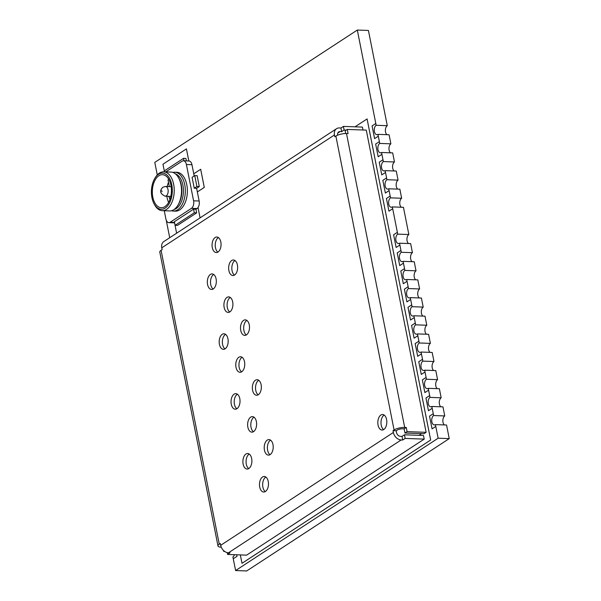 <?xml version="1.0" encoding="UTF-8"?>
<svg xmlns="http://www.w3.org/2000/svg" width="601" height="601" viewBox="0 0 601 601"><rect width="100%" height="100%" fill="white"/><g stroke="black" fill="none" stroke-linecap="round" stroke-linejoin="round"><path stroke-width="0.9" d="M188.819 160.978L186.43 148.883L162.961 164.208L164.471 171.841M234.428 554.7A4.861 2.81 -87.9 0 1 232.903 556.947L233.256 558.757L237.004 556.323L236.704 554.776M237.004 556.323L233.256 558.757L235.607 570.552L438.137 438.212L435.425 424.607L446.558 425.012L449.232 438.617L438.137 438.212M432.074 428.859L435.8 426.425L432.074 428.859M444.763 415.937L433.629 415.539L431.834 406.464L442.967 406.869L444.763 415.937A4.861 2.81 -87.9 0 0 442.854 420.377A4.861 2.81 -87.9 0 0 444.44 424.937M428.483 410.723L432.209 408.282L428.46 410.716L425.951 398.02L429.677 395.586L428.618 390.139L424.884 392.581L428.603 390.139L428.243 388.329L439.376 388.727L441.172 397.802A4.861 2.81 -87.9 0 0 439.263 402.234A4.861 2.81 -87.9 0 0 440.849 406.794M437.581 379.659L426.447 379.254L425.027 372.004L421.278 374.438L425.012 371.996L424.652 370.186L435.785 370.592L437.581 379.659A4.861 2.81 -87.9 0 0 435.672 384.092A4.861 2.81 -87.9 0 0 437.25 388.652M432.532 354.259L433.99 361.517L422.856 361.118L421.436 353.861L417.703 356.295L421.421 353.861L421.061 352.043L432.187 352.449L432.532 354.274M430.391 343.374L419.265 342.976L417.47 333.908L428.596 334.306L430.391 343.374A4.861 2.81 -87.9 0 0 428.483 347.814A4.861 2.81 -87.9 0 0 430.068 352.374M414.112 338.16L417.845 335.719L414.112 338.16M425.35 317.982L426.8 325.239L415.674 324.833L413.879 315.765L425.005 316.164L425.35 317.989M410.521 320.017L414.254 317.576L410.506 320.017L407.989 307.314L411.723 304.88L410.656 299.441L406.93 301.875L410.641 299.441L410.28 297.623L421.414 298.028L423.209 307.096A4.861 2.81 -87.9 0 0 421.301 311.528A4.861 2.81 -87.9 0 0 422.886 316.088M418.168 281.696L419.618 288.953L408.485 288.555L406.689 279.48L417.823 279.886L418.168 281.711M403.339 283.732L407.065 281.298L403.339 283.732M416.027 270.818L404.894 270.412L403.098 261.345L414.232 261.743L416.027 270.818A4.861 2.81 -87.9 0 0 414.119 275.25A4.861 2.81 -87.9 0 0 415.704 279.811M399.748 265.597L403.474 263.155L399.725 265.597L397.216 252.893L400.942 250.459L399.883 245.013L396.149 247.454L399.868 245.013L399.507 243.202L410.641 243.6L412.436 252.675A4.861 2.81 -87.9 0 0 410.528 257.108A4.861 2.81 -87.9 0 0 412.113 261.668M408.845 234.533L397.712 234.135L392.701 208.735L388.967 211.176L392.686 208.735L392.325 206.917L403.451 207.322L408.845 234.533A4.861 2.81 -87.9 0 0 406.937 238.965A4.861 2.81 -87.9 0 0 408.515 243.525M401.656 198.255L390.53 197.849L388.734 188.782L399.86 189.18L401.656 198.255A4.861 2.81 -87.9 0 0 399.748 202.687A4.861 2.81 -87.9 0 0 401.333 207.247M385.376 193.034L389.11 190.592L385.376 193.034M398.065 180.112L386.939 179.707L385.143 170.639L396.269 171.045L398.065 180.112A4.861 2.81 -87.9 0 0 396.157 184.545A4.861 2.81 -87.9 0 0 397.742 189.105M381.785 174.891L385.519 172.457L381.77 174.891L379.254 162.195L382.987 159.753L381.92 154.314L378.194 156.748L381.905 154.314L381.545 152.496L392.678 152.902L394.474 161.969A4.861 2.81 -87.9 0 0 392.566 166.402A4.861 2.81 -87.9 0 0 394.151 170.962M390.883 143.827L379.749 143.429L377.954 134.361L389.087 134.759L390.883 143.827A4.861 2.81 -87.9 0 0 388.975 148.267A4.861 2.81 -87.9 0 0 390.56 152.827M374.603 138.613L378.329 136.172L374.603 138.613M387.292 125.692L376.158 125.286L357.317 30.05L368.421 30.448L387.292 125.692A4.861 2.81 -87.9 0 0 385.384 130.124A4.861 2.81 -87.9 0 0 386.969 134.684M157.274 174.921L154.788 162.383L357.317 30.05M166.237 220.176L169.707 237.711M240.325 554.911L242 563.302L430.669 440.022L367.091 118.93L354.996 126.826M200.088 217.862L198.037 207.51M204.287 187.407L197.346 191.937L204.287 187.407L200.696 169.264L193.755 173.794M423.209 307.096L412.083 306.69L411.738 304.88M429.677 395.586L430.038 397.396L441.172 397.802M382.987 159.753L383.348 161.571L394.474 161.969M400.942 250.459L401.303 252.27L412.436 252.675M404.533 268.602L400.807 271.036L403.324 283.732M235.607 570.552L246.71 570.95L449.232 438.617M375.798 123.475L372.072 125.909L374.588 138.613M433.276 413.721L429.542 416.162L432.059 428.859M433.629 415.539A4.861 2.81 -87.9 0 0 431.743 420.91A4.861 2.81 -87.9 0 0 434.35 424.93A4.861 2.81 -87.9 0 0 435.425 424.607M236.989 556.316L236.681 554.776M430.038 397.396A4.861 2.81 -87.9 0 0 428.152 402.768A4.861 2.81 -87.9 0 0 430.759 406.787A4.861 2.81 -87.9 0 0 431.834 406.464M426.086 377.443L422.36 379.877L424.869 392.581M426.447 379.254A4.861 2.81 -87.9 0 0 424.554 384.625A4.861 2.81 -87.9 0 0 427.168 388.652A4.861 2.81 -87.9 0 0 428.243 388.329M422.495 359.3L418.769 361.742L421.278 374.438M422.856 361.118A4.861 2.81 -87.9 0 0 420.963 366.49A4.861 2.81 -87.9 0 0 423.577 370.509A4.861 2.81 -87.9 0 0 424.652 370.186M418.905 341.158L415.171 343.599L417.687 356.295M419.265 342.976A4.861 2.81 -87.9 0 0 417.372 348.347A4.861 2.81 -87.9 0 0 419.986 352.366A4.861 2.81 -87.9 0 0 421.061 352.043M415.314 323.022L411.58 325.457L414.097 338.16M415.674 324.833A4.861 2.81 -87.9 0 0 413.781 330.204A4.861 2.81 -87.9 0 0 416.395 334.224A4.861 2.81 -87.9 0 0 417.47 333.908M412.083 306.69A4.861 2.81 -87.9 0 0 410.19 312.062A4.861 2.81 -87.9 0 0 412.804 316.088A4.861 2.81 -87.9 0 0 413.879 315.765M408.132 286.737L404.398 289.179L406.915 301.875M408.485 288.555A4.861 2.81 -87.9 0 0 406.599 293.927A4.861 2.81 -87.9 0 0 409.213 297.946A4.861 2.81 -87.9 0 0 410.28 297.623M404.894 270.412A4.861 2.81 -87.9 0 0 403.008 275.784A4.861 2.81 -87.9 0 0 405.615 279.803A4.861 2.81 -87.9 0 0 406.689 279.48M401.303 252.27A4.861 2.81 -87.9 0 0 399.417 257.641A4.861 2.81 -87.9 0 0 402.024 261.66A4.861 2.81 -87.9 0 0 403.098 261.345M397.351 232.317L393.625 234.758L396.134 247.454M397.712 234.135A4.861 2.81 -87.9 0 0 395.819 239.499A4.861 2.81 -87.9 0 0 398.433 243.525A4.861 2.81 -87.9 0 0 399.507 243.202M390.169 196.039L386.435 198.473L388.952 211.169M390.53 197.849A4.861 2.81 -87.9 0 0 388.637 203.221A4.861 2.81 -87.9 0 0 391.251 207.24A4.861 2.81 -87.9 0 0 392.325 206.917M386.578 177.896L382.845 180.33L385.361 193.034M386.939 179.707A4.861 2.81 -87.9 0 0 385.046 185.078A4.861 2.81 -87.9 0 0 387.66 189.105A4.861 2.81 -87.9 0 0 388.734 188.782M383.348 161.571A4.861 2.81 -87.9 0 0 381.455 166.943A4.861 2.81 -87.9 0 0 384.069 170.962A4.861 2.81 -87.9 0 0 385.143 170.639M379.396 141.611L375.663 144.052L378.179 156.748M379.749 143.429A4.861 2.81 -87.9 0 0 377.864 148.8A4.861 2.81 -87.9 0 0 380.478 152.819A4.861 2.81 -87.9 0 0 381.545 152.496M376.158 125.286A4.861 2.81 -87.9 0 0 374.273 130.657A4.861 2.81 -87.9 0 0 376.88 134.677A4.861 2.81 -87.9 0 0 377.954 134.361M433.99 361.517A4.861 2.81 -87.9 0 0 432.074 365.949A4.861 2.81 -87.9 0 0 433.659 370.509M426.8 325.239A4.861 2.81 -87.9 0 0 424.892 329.671A4.861 2.81 -87.9 0 0 426.477 334.231M419.618 288.953A4.861 2.81 -87.9 0 0 417.71 293.386A4.861 2.81 -87.9 0 0 419.295 297.946M241.985 563.302L430.654 440.022L367.076 118.93M419.032 435.319L421.632 433.622M200.073 217.87L198.022 207.533M174.575 222.851L176.619 233.196M188.804 160.978L186.415 148.883M204.272 187.407L200.681 169.264M380.884 415.028A7.775 4.492 -87.9 0 0 377.864 423.622A7.775 4.492 -87.9 0 0 382.041 430.053A7.775 4.492 -87.9 0 0 383.761 429.542A7.775 4.492 -87.9 0 0 386.781 420.948A7.775 4.492 -87.9 0 0 382.604 414.51A7.775 4.492 -87.9 0 0 380.884 415.028M384.174 415.066A7.775 4.492 -87.9 0 0 384.054 415.141A7.775 4.492 -87.9 0 0 380.996 422.338A7.775 4.492 -87.9 0 0 383.648 429.61M231.708 260.503A7.775 4.492 -87.9 0 0 228.688 269.098A7.775 4.492 -87.9 0 0 232.865 275.528A7.775 4.492 -87.9 0 0 234.585 275.018A7.775 4.492 -87.9 0 0 237.605 266.423A7.775 4.492 -87.9 0 0 233.428 259.985A7.775 4.492 -87.9 0 0 231.708 260.503M234.999 260.549A7.775 4.492 -87.9 0 0 234.878 260.616A7.775 4.492 -87.9 0 0 231.828 267.813A7.775 4.492 -87.9 0 0 234.473 275.085M222.242 334.299A7.775 4.492 -87.9 0 0 219.222 342.886A7.775 4.492 -87.9 0 0 223.399 349.324A7.775 4.492 -87.9 0 0 225.12 348.805A7.775 4.492 -87.9 0 0 228.14 340.219A7.775 4.492 -87.9 0 0 223.963 333.78A7.775 4.492 -87.9 0 0 222.242 334.299M225.533 334.336A7.775 4.492 -87.9 0 0 225.42 334.411A7.775 4.492 -87.9 0 0 222.362 341.608A7.775 4.492 -87.9 0 0 225.007 348.88M243.563 320.363A7.775 4.492 -87.9 0 0 240.543 328.957A7.775 4.492 -87.9 0 0 244.72 335.396A7.775 4.492 -87.9 0 0 246.44 334.877A7.775 4.492 -87.9 0 0 249.46 326.283A7.775 4.492 -87.9 0 0 245.283 319.852A7.775 4.492 -87.9 0 0 243.563 320.363M246.846 320.408A7.775 4.492 -87.9 0 0 246.733 320.483A7.775 4.492 -87.9 0 0 243.675 327.68A7.775 4.492 -87.9 0 0 246.327 334.952M234.097 394.158A7.775 4.492 -87.9 0 0 231.077 402.753A7.775 4.492 -87.9 0 0 235.254 409.191A7.775 4.492 -87.9 0 0 236.974 408.672A7.775 4.492 -87.9 0 0 239.994 400.078A7.775 4.492 -87.9 0 0 235.817 393.647A7.775 4.492 -87.9 0 0 234.097 394.158M237.38 394.203A7.775 4.492 -87.9 0 0 237.267 394.271A7.775 4.492 -87.9 0 0 234.21 401.476A7.775 4.492 -87.9 0 0 236.862 408.748M210.395 274.432A7.775 4.492 -87.9 0 0 207.368 283.026A7.775 4.492 -87.9 0 0 211.544 289.457A7.775 4.492 -87.9 0 0 213.265 288.946A7.775 4.492 -87.9 0 0 216.292 280.351A7.775 4.492 -87.9 0 0 212.108 273.913A7.775 4.492 -87.9 0 0 210.395 274.432M213.678 274.477A7.775 4.492 -87.9 0 0 213.565 274.544A7.775 4.492 -87.9 0 0 210.508 281.741A7.775 4.492 -87.9 0 0 213.152 289.013M226.975 297.397A7.775 4.492 -87.9 0 0 223.955 305.992A7.775 4.492 -87.9 0 0 228.132 312.422A7.775 4.492 -87.9 0 0 229.852 311.911A7.775 4.492 -87.9 0 0 232.872 303.317A7.775 4.492 -87.9 0 0 228.696 296.886A7.775 4.492 -87.9 0 0 226.975 297.397M230.266 297.442A7.775 4.492 -87.9 0 0 230.145 297.51A7.775 4.492 -87.9 0 0 227.095 304.707A7.775 4.492 -87.9 0 0 229.74 311.979M262.539 476.991A7.775 4.492 -87.9 0 0 259.512 485.585A7.775 4.492 -87.9 0 0 263.696 492.016A7.775 4.492 -87.9 0 0 265.409 491.505A7.775 4.492 -87.9 0 0 268.437 482.911A7.775 4.492 -87.9 0 0 264.252 476.473A7.775 4.492 -87.9 0 0 262.539 476.991M265.822 477.036A7.775 4.492 -87.9 0 0 265.71 477.104A7.775 4.492 -87.9 0 0 262.652 484.301A7.775 4.492 -87.9 0 0 265.296 491.573M250.685 417.124A7.775 4.492 -87.9 0 0 247.665 425.718A7.775 4.492 -87.9 0 0 251.842 432.157A7.775 4.492 -87.9 0 0 253.562 431.638A7.775 4.492 -87.9 0 0 256.582 423.044A7.775 4.492 -87.9 0 0 252.405 416.613A7.775 4.492 -87.9 0 0 250.685 417.124M253.968 417.169A7.775 4.492 -87.9 0 0 253.855 417.244A7.775 4.492 -87.9 0 0 250.797 424.441A7.775 4.492 -87.9 0 0 253.442 431.713M238.83 357.264A7.775 4.492 -87.9 0 0 235.81 365.859A7.775 4.492 -87.9 0 0 239.987 372.289A7.775 4.492 -87.9 0 0 241.707 371.779A7.775 4.492 -87.9 0 0 244.727 363.184A7.775 4.492 -87.9 0 0 240.55 356.746A7.775 4.492 -87.9 0 0 238.83 357.264M242.113 357.31A7.775 4.492 -87.9 0 0 242 357.377A7.775 4.492 -87.9 0 0 238.943 364.574A7.775 4.492 -87.9 0 0 241.594 371.846M255.417 380.23A7.775 4.492 -87.9 0 0 252.39 388.824A7.775 4.492 -87.9 0 0 256.574 395.255A7.775 4.492 -87.9 0 0 258.287 394.744A7.775 4.492 -87.9 0 0 261.315 386.15A7.775 4.492 -87.9 0 0 257.138 379.712A7.775 4.492 -87.9 0 0 255.417 380.23M258.7 380.275A7.775 4.492 -87.9 0 0 258.588 380.343A7.775 4.492 -87.9 0 0 255.53 387.54A7.775 4.492 -87.9 0 0 258.175 394.812M245.952 454.025A7.775 4.492 -87.9 0 0 242.932 462.62A7.775 4.492 -87.9 0 0 247.109 469.05A7.775 4.492 -87.9 0 0 248.829 468.54A7.775 4.492 -87.9 0 0 251.849 459.945A7.775 4.492 -87.9 0 0 247.672 453.507A7.775 4.492 -87.9 0 0 245.952 454.025M249.235 454.071A7.775 4.492 -87.9 0 0 249.122 454.138A7.775 4.492 -87.9 0 0 246.064 461.335A7.775 4.492 -87.9 0 0 248.709 468.607M267.272 440.097A7.775 4.492 -87.9 0 0 264.245 448.684A7.775 4.492 -87.9 0 0 268.429 455.122A7.775 4.492 -87.9 0 0 270.142 454.604A7.775 4.492 -87.9 0 0 273.17 446.01A7.775 4.492 -87.9 0 0 268.985 439.579A7.775 4.492 -87.9 0 0 267.272 440.097M270.555 440.135A7.775 4.492 -87.9 0 0 270.442 440.21A7.775 4.492 -87.9 0 0 267.385 447.407A7.775 4.492 -87.9 0 0 270.029 454.679M215.128 237.538A7.775 4.492 -87.9 0 0 212.1 246.125A7.775 4.492 -87.9 0 0 216.277 252.563A7.775 4.492 -87.9 0 0 217.998 252.044A7.775 4.492 -87.9 0 0 221.025 243.458A7.775 4.492 -87.9 0 0 216.841 237.019A7.775 4.492 -87.9 0 0 215.128 237.538M218.411 237.575A7.775 4.492 -87.9 0 0 218.298 237.65A7.775 4.492 -87.9 0 0 215.241 244.847A7.775 4.492 -87.9 0 0 217.885 252.12M404.458 434.793L405.179 438.422L402.738 440.022L402.016 436.394L404.458 434.793L423.487 435.485L424.208 439.113L405.179 438.422M424.208 439.113L246.635 555.136L227.606 554.453L227.246 552.627M221.281 547.203A7.775 2.396 -11.2 0 1 217.975 545.933A7.775 2.396 -11.2 0 1 219.267 544.19L220.327 543.499L220.687 545.31A7.775 5.875 56.8 0 0 228.47 552.8L230.055 552.852L227.606 554.453M220.687 545.31L393.37 432.48A7.775 5.875 -123.2 0 0 401.152 439.962L402.738 440.022M393.37 432.48L393.009 430.662L396.179 430.782L396.54 432.592A3.891 2.937 -123.2 0 0 400.431 436.334L402.016 436.394M224.241 551.102L223.752 551.425L223.572 550.516M224.721 551.463L223.752 551.425M362.996 129.996L362.426 127.089L343.396 126.405L344.118 130.034L346.214 130.109M344.118 130.034L341.668 131.627L340.955 128.005L343.396 126.405M340.955 128.005L339.37 127.945A7.775 5.875 -123.2 0 0 336.552 128.689A7.775 5.875 -123.2 0 0 334.464 134.97L161.782 247.807L162.142 249.618L161.076 250.316A7.775 2.396 168.8 0 0 159.791 252.052L217.975 545.933M341.668 131.627L340.083 131.574A3.891 2.937 -123.2 0 0 338.679 131.95A3.891 2.937 -123.2 0 0 337.634 135.09L337.649 135.18M345.658 133.527L345.124 130.823L347.258 129.433L348.077 133.587L346.492 133.535A7.775 2.396 168.8 0 0 335.884 136.089L334.825 136.788L334.464 134.97M426.117 432.314L407.095 431.631L406.268 427.469L404.135 428.859L404.961 433.02L423.99 433.704L426.117 432.314L366.279 130.116L347.258 129.433M404.961 433.02L407.095 431.631M406.268 427.469L404.683 427.409A7.775 2.396 -11.2 0 0 394.076 429.97L335.884 136.089M404.135 428.859L402.55 428.806A3.891 1.202 -11.2 0 0 397.246 430.083L396.179 430.782M393.009 430.662L394.076 429.97M336.552 128.689L163.87 241.527A7.775 5.875 56.8 0 0 161.782 247.807M172.87 172.427A19.442 11.231 92.1 0 1 174.778 172.217A19.442 11.231 92.1 0 1 184.74 184.68A19.442 11.231 92.1 0 1 173.381 211.071A19.442 11.231 92.1 0 1 171.488 210.726M173.381 211.071L175.439 211.146A19.442 11.231 -87.9 0 0 186.798 184.755A19.442 11.231 -87.9 0 0 176.844 172.292L174.778 172.217M175.424 173.877A18.083 10.45 92.1 0 1 182.884 185.123A18.083 10.45 92.1 0 1 174.14 209.464M154.938 178.174L155.531 177.235A19.442 11.231 92.1 0 1 163.682 171.818L170.977 172.081A19.442 11.231 92.1 0 1 178.722 178.076L179.241 179.053A18.083 10.45 92.1 0 1 181.299 185.07A18.083 10.45 92.1 0 1 178.317 204.573L177.731 205.512A19.442 11.231 92.1 0 1 169.572 210.936L162.278 210.673A19.442 11.231 92.1 0 1 154.54 204.678L154.021 203.694A18.083 10.45 92.1 0 1 151.955 197.684A18.083 10.45 92.1 0 1 154.938 178.174A18.083 10.45 92.1 0 1 171.781 184.725A18.083 10.45 92.1 0 1 167.101 206.466A18.083 10.45 92.1 0 1 154.021 203.694M178.722 178.076A19.442 11.231 92.1 0 1 180.931 184.545A19.442 11.231 92.1 0 1 177.731 205.512M163.682 171.818A19.442 11.231 92.1 0 1 173.644 184.282A19.442 11.231 92.1 0 1 162.278 210.673M168.656 179.09A16.527 9.548 -87.9 0 0 168.04 180.045L169.302 186.4A10.69 6.175 92.1 0 0 169.234 186.603M168.498 182.351A16.527 9.548 -87.9 0 0 167.198 186.535M166.845 196.249A16.527 9.548 -87.9 0 0 167.078 197.639A16.527 9.548 -87.9 0 0 168.611 202.424M170.932 185.281A16.527 9.548 -87.9 0 0 162.465 174.688A16.527 9.548 -87.9 0 0 152.812 197.12A16.527 9.548 -87.9 0 0 161.278 207.713A16.527 9.548 -87.9 0 0 170.932 185.281M165.726 171.886L182.133 161.173A5.83 3.373 92.1 0 1 183.418 160.783L188.969 160.985A5.83 3.373 92.1 0 1 191.959 164.727L186.408 164.524L193.59 200.802A5.83 3.373 92.1 0 1 191.471 208.337L170.151 222.265A5.83 3.373 92.1 0 1 168.866 222.655A5.83 3.373 92.1 0 1 165.876 218.914L164.261 210.741M194.183 175.973L191.959 164.727M194.754 175.597L197.136 175.68L199.292 186.565L196.625 188.308L194.251 188.218L192.095 177.34L194.754 175.597L196.91 186.483L194.251 188.218M193.59 200.802L199.141 201.004L196.625 188.308M199.141 201.004A5.83 3.373 92.1 0 1 197.023 208.539L191.471 208.337M195.956 209.231L196.67 212.859L177.483 225.398L175.109 225.315L174.388 221.686L193.575 209.148L195.956 209.231L197.023 208.539M174.621 222.851A5.83 3.373 92.1 0 1 174.41 222.851L168.866 222.655M164.524 171.848L164.328 170.894L183.515 158.356L185.897 158.439L186.385 160.895M183.418 160.783A5.83 3.373 92.1 0 1 186.408 164.524M183.515 158.356L184.004 160.805M196.67 212.859L194.296 212.777L175.109 225.315M193.575 209.148L194.296 212.777M199.292 186.565L196.91 186.483M170.023 199.247A10.69 6.175 92.1 0 1 168.881 196.317M401.152 439.962L228.47 552.8M337.77 133.084L340.083 131.574M346.492 133.535L404.683 427.409M161.076 250.316L219.267 544.19M165.185 196.189C159.994 193.74 159.242 190.742 162.909 187.204L165.538 186.475A4.861 2.81 92.1 0 1 168.025 189.585A4.861 2.81 92.1 0 1 166.259 195.866A4.861 2.81 92.1 0 1 165.185 196.189L170.819 196.392M161.977 191.749L161.767 190.66L161.977 191.749M170.151 222.265L174.538 222.423M165.538 186.475L171.165 186.678"/></g></svg>
